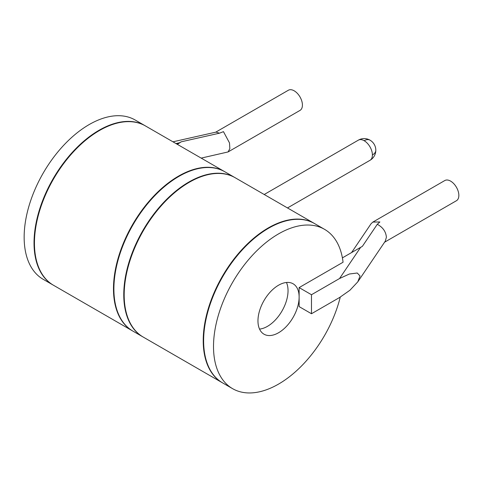 <?xml version="1.0" encoding="UTF-8"?>
<svg xmlns="http://www.w3.org/2000/svg" width="483" height="483" viewBox="0 0 483 483"><rect width="100%" height="100%" fill="white"/><g stroke="black" fill="none" stroke-linecap="round" stroke-linejoin="round"><path stroke-width="0.72" d="M177.056 144.182L181.234 141.803L177.37 144.363M340.249 297.13A91.981 53.106 -60 0 1 232.558 388.646A91.981 53.106 -60 0 1 213.51 346.54A91.981 53.106 120 0 1 253.66 253.973A91.981 53.106 120 0 1 324.54 229.328A91.981 53.106 120 0 1 343.063 262.233L299.128 287.596L311.481 294.727L339.555 278.516L360.632 247.338L342.405 257.862M360.632 247.338L362.359 246.372L377.277 224.299L379.892 221.957L372.852 222.083L371.035 223.774L351.576 252.567M377.277 224.299C382.832 227.258 385.875 231.562 386.4 237.213L385.295 241.144L357.788 281.849L349.903 290.259L339.555 297.528L311.481 313.739L311.481 294.727M339.555 278.516L349.414 274L357.251 273.01L360.046 275.962L357.788 281.849M299.128 287.596L299.128 306.608L311.481 313.739M232.558 388.646L222.681 382.941A91.981 53.106 -60 0 1 203.627 340.835A91.981 53.106 120 0 1 243.776 248.268A91.981 53.106 120 0 1 314.656 223.623L324.54 229.328M299.128 297.105A29.107 16.808 120 0 0 293.103 283.781A29.107 16.808 120 0 0 270.673 291.575A29.107 16.808 120 0 0 257.964 320.869A29.107 16.808 -60 0 0 263.996 334.194A29.107 16.808 -60 0 0 286.425 326.399A29.107 16.808 -60 0 0 299.128 297.105M259.546 329.092A29.107 16.808 -60 0 0 288.037 290.7A29.107 16.808 120 0 0 286.455 282.477M314.451 223.508A91.981 53.106 120 0 0 314.246 223.388A91.981 53.106 120 0 0 243.366 248.033A91.981 53.106 120 0 0 203.216 340.6A91.981 53.106 -60 0 0 222.265 382.705L143.228 337.074A91.981 53.106 -60 0 1 124.179 294.968A91.981 53.106 120 0 1 164.329 202.401A91.981 53.106 120 0 1 235.209 177.756L314.246 223.388M145.474 125.948A91.981 53.106 120 0 0 74.593 150.587A91.981 53.106 120 0 0 34.444 243.154A91.981 53.106 -60 0 0 53.492 285.26L132.529 330.891A91.981 53.106 -60 0 1 113.475 288.786A91.981 53.106 120 0 1 153.63 196.219A91.981 53.106 120 0 1 224.51 171.58L145.474 125.948M235.004 177.641A91.981 53.106 120 0 0 234.798 177.521A91.981 53.106 120 0 0 142.817 230.626A91.981 53.106 120 0 0 142.817 336.838A91.981 53.106 120 0 0 143.022 336.953M142.817 336.838L132.94 331.133A91.981 53.106 -60 0 1 132.94 224.921A91.981 53.106 -60 0 1 224.921 171.815L234.798 177.521M369.99 160.314A11.64 11.64 0 0 0 369.99 140.148A11.64 6.72 120 0 0 364.17 140.722A11.64 6.72 60 0 1 372.405 154.983A11.64 6.72 60 0 1 369.99 160.314L287.494 207.944M375.816 150.231A11.64 6.72 180 0 1 372.405 154.983M145.268 125.828A91.981 53.106 120 0 0 145.063 125.707A91.981 53.106 120 0 0 74.183 150.352A91.981 53.106 120 0 0 34.027 242.919A91.981 53.106 -60 0 0 53.082 285.024L43.198 279.319A91.981 53.106 -60 0 1 24.15 237.213A91.981 53.106 120 0 1 64.299 144.646A91.981 53.106 120 0 1 135.18 120.007L145.063 125.707M172.956 141.815L216.082 132.094L219.469 133.187L181.234 141.803M201.182 158.11L228.067 151.94L229.848 148.667L229.497 142.914L223.466 131.648L219.469 133.187M215.726 132.173L288.369 90.236A11.64 6.72 60 0 1 294.189 90.816A11.64 6.72 60 0 1 301.797 101.074A11.64 6.72 60 0 1 300.015 110.402L228.067 151.94M372.852 222.083L444.795 180.545A11.64 6.72 60 0 1 453.766 183.667A11.64 6.72 60 0 1 458.85 195.386A11.64 6.72 60 0 1 456.441 200.717L384.583 242.2M179.507 142.763L175.981 143.56M369.99 140.148A11.64 11.64 0 0 0 358.35 140.148A11.64 6.72 60 0 1 364.17 140.722M358.35 140.148L264.207 194.498"/></g></svg>
